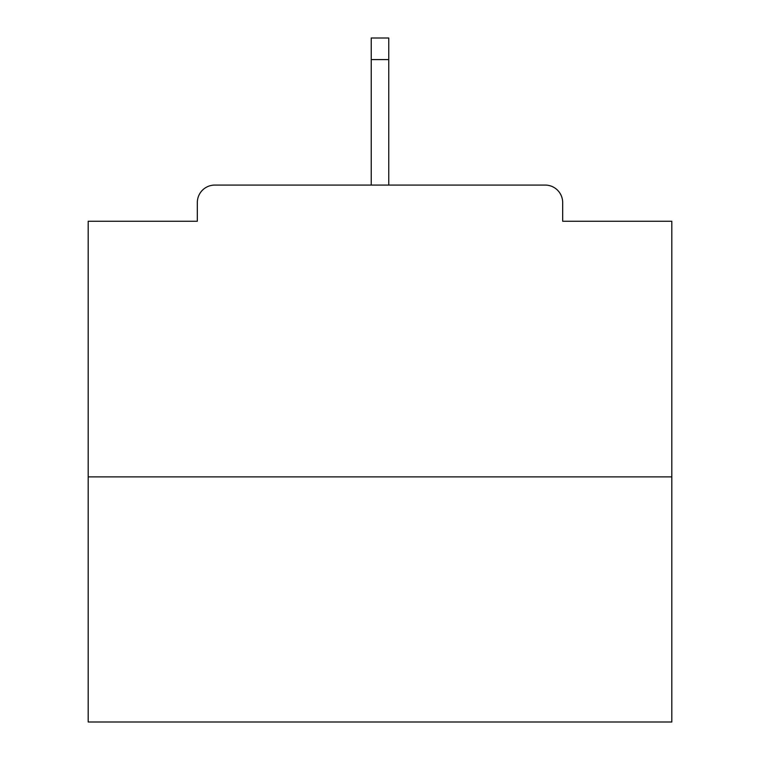 <?xml version="1.0" encoding="UTF-8"?>
<svg xmlns="http://www.w3.org/2000/svg" width="760" height="760" viewBox="0 0 760 760"><rect width="100%" height="100%" fill="white"/><g stroke="black" fill="none" stroke-linecap="round" stroke-linejoin="round"><path stroke-width="1.14" d="M562.675 221.255L562.675 202.578L562.675 221.255L671.811 221.255L671.811 722L88.188 722L88.188 221.255L197.325 221.255L197.325 202.578L197.325 221.255M671.811 476.881L88.188 476.881M562.675 202.578A17.508 17.508 0 0 0 545.167 185.07L214.833 185.07A17.508 17.508 0 0 0 197.325 202.578M545.167 185.07L471.048 185.07L545.167 185.07M288.952 185.07L214.833 185.07L288.952 185.07M388.759 59.593L371.241 59.593L371.241 38L388.759 38L388.759 185.07M371.241 59.593L371.241 185.07"/></g></svg>
